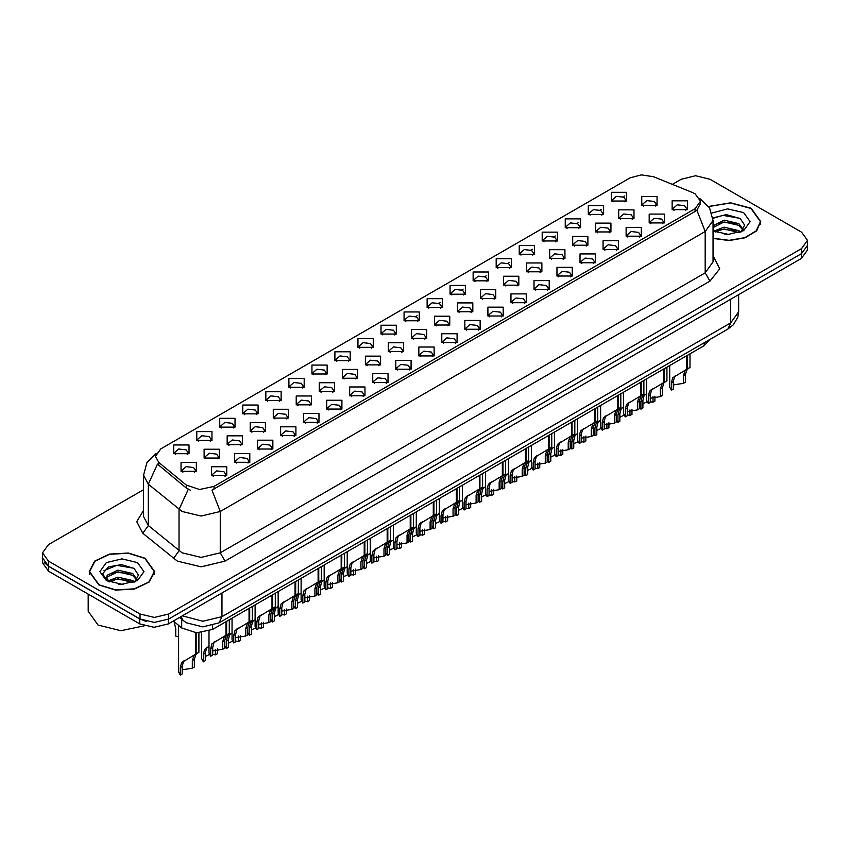 <?xml version="1.0" encoding="UTF-8"?>
<svg xmlns="http://www.w3.org/2000/svg" width="850" height="850" viewBox="0 0 850 850"><rect width="100%" height="100%" fill="white"/><g stroke="black" fill="none" stroke-linecap="round" stroke-linejoin="round"><path stroke-width="1.27" d="M381.002 334.061L381.002 325.242L396.281 325.242L396.281 334.061L381.002 334.061M394.506 334.879L395.388 332.956L393.412 330.193L386.059 329.354L381.894 332.956L382.776 334.879M357.978 347.353L357.978 338.534L373.246 338.534L373.246 347.353L357.978 347.353M371.471 348.181L372.364 346.248L370.388 343.496L363.024 342.656L358.859 346.248L359.741 348.181M334.942 360.655L334.942 351.836L350.211 351.836L350.211 360.655L334.942 360.655M348.447 361.484L349.329 359.55L347.353 356.798L339.989 355.948L335.824 359.55L336.717 361.484M265.837 400.541L265.837 391.733L281.116 391.733L281.116 400.541L265.837 400.541M279.342 401.37L280.224 399.447L278.248 396.684L270.895 395.845L266.73 399.447L267.612 401.37M242.803 413.844L242.803 405.025L258.081 405.025L258.081 413.844L242.803 413.844M256.307 414.672L257.189 412.739L255.212 409.987L247.86 409.137L243.695 412.739L244.577 414.672M219.778 427.146L219.778 418.328L235.046 418.328L235.046 427.146L219.778 427.146M233.272 427.964L234.164 426.041L232.188 423.289L224.825 422.439L220.66 426.041L221.542 427.964M196.743 440.438L196.743 431.619L212.011 431.619L212.011 440.438L196.743 440.438M210.237 441.267L211.129 439.344L209.153 436.581L201.79 435.742L197.625 439.344L198.518 441.267M311.908 373.947L311.908 365.128L327.176 365.128L327.176 373.947L311.908 373.947M325.412 374.776L326.294 372.853L324.317 370.09L316.965 369.251L312.789 372.853L313.682 374.776M288.873 387.249L288.873 378.431L304.151 378.431L304.151 387.249L288.873 387.249M302.377 388.078L303.259 386.144L301.283 383.392L293.93 382.543L289.765 386.144L290.647 388.078M404.037 320.758L404.037 311.939L419.316 311.939L419.316 320.758L404.037 320.758M417.541 321.587L418.423 319.653L416.447 316.901L409.094 316.051L404.929 319.653L405.811 321.587M427.072 307.456L427.072 298.637L442.351 298.637L442.351 307.456L427.072 307.456M440.576 308.284L441.458 306.361L439.482 303.599L432.129 302.759L427.964 306.361L428.846 308.284M450.107 294.164L450.107 285.345L465.375 285.345L465.375 294.164L450.107 294.164M463.611 294.993L464.493 293.059L462.517 290.307L455.164 289.457L450.989 293.059L451.881 294.993M473.142 280.861L473.142 272.043L488.41 272.043L488.41 280.861L473.142 280.861M486.646 281.69L487.528 279.756L485.552 277.004L478.189 276.165L474.024 279.756L474.916 281.69M496.177 267.569L496.177 258.751L511.445 258.751L511.445 267.569L496.177 267.569M509.671 268.387L510.563 266.464L508.587 263.712L501.224 262.863L497.059 266.464L497.941 268.387M519.201 254.267L519.201 245.448L534.48 245.448L534.48 254.267L519.201 254.267M532.706 255.096L533.587 253.162L531.611 250.41L524.259 249.56L520.094 253.162L520.976 255.096M542.236 240.964L542.236 232.156L557.515 232.156L557.515 240.964L542.236 240.964M555.741 241.793L556.622 239.87L554.646 237.107L547.294 236.268L543.129 239.87L544.011 241.793M565.271 227.673L565.271 218.854L580.55 218.854L580.55 227.673L565.271 227.673M578.776 228.501L579.657 226.567L577.681 223.816L570.329 222.966L566.164 226.567L567.046 228.501M588.306 214.37L588.306 205.551L603.574 205.551L603.574 214.37L588.306 214.37M601.811 215.199L602.692 213.276L600.716 210.513L593.364 209.674L589.188 213.276L590.081 215.199M611.341 201.078L611.341 192.259L626.609 192.259L626.609 201.078L611.341 201.078M624.846 201.896L625.727 199.973L623.751 197.221L616.388 196.371L612.223 199.973L613.116 201.896M173.708 453.741L173.708 444.922L188.976 444.922L188.976 453.741L173.708 453.741M187.212 454.569L188.094 452.636L186.118 449.884L178.766 449.034L174.59 452.636L175.482 454.569M411.421 338.321L411.421 329.502L426.7 329.502L426.7 338.321L411.421 338.321M424.926 339.15L425.808 337.216L423.831 334.464L416.479 333.614L412.314 337.216L413.196 339.15M388.386 351.613L388.386 342.794L403.665 342.794L403.665 351.613L388.386 351.613M401.891 352.442L402.772 350.519L400.796 347.756L393.444 346.917L389.279 350.519L390.161 352.442M365.362 364.916L365.362 356.097L380.63 356.097L380.63 364.916L365.362 364.916M378.856 365.744L379.748 363.811L377.761 361.059L370.409 360.209L366.244 363.811L367.126 365.744M342.327 378.218L342.327 369.399L357.595 369.399L357.595 378.207L342.327 378.218M355.821 379.036L356.713 377.113L354.737 374.351L347.374 373.511L343.209 377.113L344.091 379.036M273.222 418.104L273.222 409.286L288.501 409.286L288.501 418.104L273.222 418.104M286.726 418.933L287.608 417.01L285.632 414.248L278.279 413.408L274.114 417.01L274.996 418.933M296.257 404.812L296.257 395.994L311.525 395.994L311.525 404.812L296.257 404.812M309.761 405.631L310.643 403.707L308.667 400.956L301.314 400.106L297.139 403.707L298.031 405.631M204.127 458.001L204.127 449.183L219.396 449.183L219.396 458.001L204.127 458.001M217.621 458.83L218.514 456.896L216.538 454.144L209.174 453.294L205.009 456.896L205.891 458.83M227.163 444.699L227.163 435.891L242.431 435.891L242.431 444.699L227.163 444.699M240.656 445.527L241.549 443.604L239.562 440.842L232.209 440.002L228.044 443.604L228.926 445.527M250.187 431.407L250.187 422.588L265.466 422.588L265.466 431.407L250.187 431.407M263.691 432.236L264.573 430.302L262.597 427.55L255.244 426.7L251.079 430.302L251.961 432.236M319.292 391.51L319.292 382.691L334.56 382.691L334.56 391.51L319.292 391.51M332.796 392.339L333.678 390.405L331.702 387.653L324.339 386.814L320.174 390.405L321.066 392.339M434.456 325.019L434.456 316.2L449.724 316.2L449.724 325.019L434.456 325.019M447.961 325.848L448.842 323.914L446.866 321.162L439.514 320.322L435.338 323.914L436.231 325.848M457.491 311.727L457.491 302.908L472.759 302.908L472.759 311.727L457.491 311.727M470.996 312.545L471.877 310.622L469.901 307.859L462.538 307.02L458.373 310.622L459.266 312.545M480.526 298.424L480.526 289.606L495.794 289.606L495.794 298.424L480.526 298.424M494.02 299.253L494.913 297.319L492.936 294.567L485.573 293.717L481.408 297.319L482.29 299.253M503.561 285.122L503.561 276.303L518.829 276.303L518.829 285.122L503.561 285.122M517.055 285.951L517.947 284.027L515.961 281.265L508.608 280.426L504.443 284.027L505.325 285.951M526.586 271.83L526.586 263.011L541.864 263.011L541.864 271.83L526.586 271.83M540.09 272.659L540.972 270.725L538.996 267.973L531.643 267.123L527.478 270.725L528.36 272.659M549.621 258.527L549.621 249.709L564.899 249.709L564.899 258.527L549.621 258.527M563.125 259.356L564.007 257.423L562.031 254.671L554.678 253.831L550.513 257.423L551.395 259.356M572.656 245.236L572.656 236.417L587.924 236.417L587.924 245.236L572.656 245.236M586.16 246.054L587.042 244.131L585.066 241.379L577.713 240.529L573.548 244.131L574.43 246.054M595.691 231.933L595.691 223.114L610.959 223.114L610.959 231.933L595.691 231.933M609.195 232.762L610.077 230.828L608.101 228.076L600.737 227.226L596.572 230.828L597.465 232.762M618.726 218.631L618.726 209.822L633.994 209.822L633.994 218.631L618.726 218.631M632.219 219.459L633.112 217.536L631.136 214.774L623.773 213.934L619.607 217.536L620.489 219.459M641.761 205.339L641.761 196.52L657.029 196.52L657.029 205.339L641.761 205.339M655.254 206.167L656.147 204.234L654.16 201.482L646.808 200.632L642.643 204.234L643.524 206.167M181.093 471.304L181.093 462.485L196.361 462.485L196.361 471.304L181.093 471.304M194.597 472.122L195.479 470.199L193.502 467.447L186.139 466.597L181.974 470.199L182.867 472.122M234.536 462.262L234.536 453.443L249.815 453.443L249.815 462.262L234.536 462.262M248.041 463.091L248.923 461.168L246.946 458.405L239.594 457.566L235.429 461.168L236.311 463.091M257.571 448.97L257.571 440.151L272.85 440.151L272.85 448.97L257.571 448.97M271.076 449.788L271.957 447.865L269.981 445.113L262.629 444.263L258.464 447.865L259.346 449.788M280.606 435.668L280.606 426.849L295.885 426.849L295.885 435.668L280.606 435.668M294.111 436.496L294.993 434.562L293.016 431.811L285.664 430.961L281.499 434.562L282.381 436.496M303.641 422.365L303.641 413.557L318.909 413.557L318.909 422.365L303.641 422.365M317.146 423.194L318.027 421.271L316.051 418.508L308.699 417.669L304.523 421.271L305.416 423.194M326.676 409.073L326.676 400.254L341.944 400.254L341.944 409.073L326.676 409.073M340.17 409.902L341.062 407.968L339.086 405.216L331.723 404.366L327.558 407.968L328.451 409.902M349.711 395.771L349.711 386.952L364.979 386.952L364.979 395.771L349.711 395.771M363.205 396.599L364.098 394.676L362.121 391.914L354.758 391.074L350.593 394.676L351.475 396.599M372.736 382.479L372.736 373.66L388.014 373.66L388.014 382.479L372.736 382.479M386.24 383.308L387.122 381.374L385.146 378.622L377.793 377.772L373.628 381.374L374.51 383.308M395.771 369.176L395.771 360.358L411.049 360.358L411.049 369.176L395.771 369.176M409.275 370.005L410.157 368.071L408.181 365.319L400.828 364.48L396.663 368.071L397.545 370.005M418.806 355.884L418.806 347.066L434.084 347.066L434.084 355.884L418.806 355.884M432.31 356.703L433.192 354.779L431.216 352.017L423.863 351.178L419.698 354.779L420.58 356.703M441.841 342.582L441.841 333.763L457.109 333.763L457.109 342.582L441.841 342.582M455.345 343.411L456.227 341.477L454.251 338.725L446.898 337.875L442.723 341.477L443.615 343.411M464.876 329.279L464.876 320.461L480.144 320.461L480.144 329.279L464.876 329.279M478.369 330.108L479.262 328.185L477.286 325.422L469.922 324.583L465.757 328.185L466.65 330.108M487.911 315.987L487.911 307.169L503.179 307.169L503.179 315.987L487.911 315.987M501.404 316.816L502.297 314.882L500.321 312.131L492.957 311.281L488.793 314.882L489.674 316.816M510.935 302.685L510.935 293.866L526.214 293.866L526.214 302.685L510.935 302.685M524.439 303.514L525.321 301.58L523.345 298.828L515.992 297.989L511.828 301.58L512.709 303.514M533.97 289.393L533.97 280.574L549.249 280.574L549.249 289.393L533.97 289.393M547.474 290.211L548.356 288.288L546.38 285.536L539.028 284.686L534.862 288.288L535.744 290.211M557.005 276.091L557.005 267.272L572.284 267.272L572.284 276.091L557.005 276.091M570.509 276.919L571.391 274.986L569.415 272.234L562.062 271.384L557.898 274.986L558.779 276.919M580.04 262.788L580.04 253.98L595.308 253.98L595.308 262.788L580.04 262.788M593.544 263.617L594.426 261.694L592.45 258.931L585.097 258.092L580.922 261.694L581.814 263.617M603.075 249.496L603.075 240.678L618.343 240.678L618.343 249.496L603.075 249.496M616.579 250.325L617.461 248.391L615.485 245.639L608.122 244.789L603.957 248.391L604.849 250.325M626.11 236.194L626.11 227.375L641.378 227.375L641.378 236.194L626.11 236.194M639.604 237.023L640.496 235.099L638.52 232.337L631.157 231.498L626.992 235.099L627.874 237.023M649.134 222.902L649.134 214.083L664.413 214.083L664.413 222.902L649.134 222.902M662.639 223.72L663.521 221.797L661.544 219.045L654.192 218.195L650.027 221.797L650.909 223.72M672.169 209.599L672.169 200.781L687.448 200.781L687.448 209.599L672.169 209.599M685.674 210.428L686.556 208.494L684.579 205.742L677.227 204.893L673.062 208.494L673.944 210.428M211.512 475.564L211.512 466.746L226.78 466.746L226.78 475.564L211.512 475.564M225.006 476.393L225.898 474.459L223.922 471.707L216.559 470.858L212.394 474.459L213.276 476.393M692.707 192.631L695.141 193.811L700.474 201.248L695.141 208.686L214.041 486.444L199.569 489.483L186.235 485.042L158.716 462.347L155.412 456.312L160.756 448.874L630.062 177.916L641.367 174.877L653.406 176.736L692.707 192.631M709.771 339.543L704.193 345.642L212.617 629.446L196.541 632.836L181.719 627.895L173.347 620.989M713.065 238.436L729.236 240.529L745.11 237.777L756.617 230.892L760.803 221.637L751.219 208.271L730.532 202.789L708.666 206.423M145.074 558.227L128.318 553.053L109.406 554.126L94.711 561.085L89.197 571.593L98.781 584.949L115.547 590.123L134.459 589.05L149.154 582.091L154.668 571.593L145.074 558.227M700.474 201.248L700.474 203.479L696.904 210.152L695.141 211.438L211.99 490.11L220.246 511.519L201.163 516.088L182.07 511.519L148.378 484.149L143.501 475.214L143.501 516.545L148.378 525.491L182.07 552.851L201.163 557.419L220.246 552.851L705.16 272.892L713.065 261.864L713.065 220.532L705.16 231.561L696.904 210.152M143.501 489.696L48.429 544.584L42.5 552.851L42.5 557.812L48.429 566.079L140.069 618.981L154.381 622.412L168.704 618.981L801.571 253.597L807.5 245.331L807.5 240.38L801.571 232.114L709.931 179.201L695.619 175.78L681.296 179.201L672.318 184.386M190.326 490.11L186.235 488.038L157.484 464.111L148.378 484.149L148.378 525.491L142.853 533.237L136.754 521.741L143.501 510.372M42.5 552.851L48.429 561.117L140.069 614.019L154.381 617.451L168.704 614.019L801.571 248.646L807.5 240.38M42.638 559.204L42.638 562.966L48.578 571.232L139.729 623.857L154.052 627.289L168.374 623.857L801.423 258.368L807.362 250.102L807.362 246.723M44.211 562.509L48.578 566.27L139.729 618.906L146.242 621.424M209.015 631.104L209.015 653.023L210.694 656.242L210.694 648.678L211.99 643.779L225.983 635.29L225.983 621.732M226.61 634.929L229.266 633.388L226.302 635.513L224.719 640.581L224.719 648.136L222.753 649.273L222.753 641.718L224.389 636.607L226.567 634.95L224.623 636.076L226.61 634.929L226.61 621.371M215.433 641.378L213.467 642.504L215.433 641.378L213.892 642.674L212.659 647.551L212.659 655.106L210.694 656.242M222.753 649.273L212.659 650.941M225.569 635.524L227.534 634.398M178.606 625.324L178.606 671.904L180.274 675.123L180.274 667.569L181.571 662.66L195.564 654.171L195.564 632.772M196.191 653.809L198.847 652.269L195.883 654.394L194.299 659.462L194.299 667.027L192.334 668.164L192.334 660.599L193.981 655.499L196.148 653.831L194.204 654.957L196.191 653.809L196.191 632.814M185.013 660.259L183.058 661.396L185.013 660.259L183.472 661.555L182.24 666.432L182.24 673.986L180.274 675.123M192.334 668.164L182.24 669.821M195.16 654.404L197.115 653.278M174.016 621.541L175.769 628.522L175.769 636.076L178.606 636.82M713.065 238.212L729.098 240.337L744.855 237.639L756.298 230.817L760.463 221.637L750.975 208.409L730.469 202.98L708.794 206.603M724.381 234.164L729.523 234.313M714.298 230.934L724.115 227.184L738.862 230.637L740.648 232.071M715.201 231.88L724.115 228.937L739.181 232.602M713.065 228.756L715.328 231.997M713.065 225.845L724.115 220.192L738.862 223.635L743.24 229.691M713.065 227.587L724.115 221.935L738.862 225.388L742.9 230.148M713.065 230.934L728.461 234.345L743.633 230.626L750.072 221.637L743.633 212.649L727.632 208.93L711.896 213.021M741.168 231.848L744.611 225.08L740.254 218.514L726.346 214.572L712.938 217.951M714.446 231.614L713.065 229.999M712.969 218.354L722.914 215.411L739.957 218.312M718.069 223.295L722.914 222.413L735.08 223.454M718.069 230.286L722.914 229.415L735.08 230.456M99.025 584.811L115.611 589.932L134.332 588.869L148.867 581.984L154.328 571.593L144.84 558.365L128.254 553.244L109.533 554.306L94.988 561.202L89.537 571.593L99.025 584.811M88.188 594.097L88.188 611.267L98.069 625.048L120.923 630.742L144.319 625.844M118.246 584.12L123.388 584.269M108.152 580.89L117.98 577.139L132.717 580.582L134.502 582.016M109.055 581.825L117.98 578.893L133.046 582.558M108.311 581.57L106.728 577.872L109.193 581.952M106.728 577.872L107.196 575.206L117.98 570.138L132.717 573.58L137.105 579.636M106.771 578.085L107.196 576.948L117.98 571.891L132.717 575.333L136.754 580.093M135.023 581.804L138.476 575.036L134.109 568.459L121.412 564.559L108.428 566.971L102.68 573.803L107.153 581.007M137.498 562.604L121.933 558.886L106.367 562.604L99.928 571.593L106.367 580.571L121.933 584.29L137.498 580.571L143.937 571.593L137.498 562.604M103.859 570.669L116.779 565.367L133.811 568.257M111.934 573.24L116.779 572.358L128.945 573.41M111.934 580.242L116.779 579.36L128.945 580.401M232.05 618.237L232.05 639.721L233.729 642.94L233.729 635.386L235.014 630.477L249.018 621.987L249.018 608.441M249.645 621.626L252.301 620.096L249.337 622.211L247.754 627.279L247.754 634.844L245.788 635.981L245.788 628.416L247.424 623.316L249.602 621.648L247.648 622.774L249.645 621.626L249.645 608.079M238.468 628.086L236.502 629.213L238.468 628.086L236.927 629.372L235.694 634.249L235.694 641.803L233.729 642.94M245.788 635.981L235.694 637.638M248.604 622.221L250.559 621.095M255.085 604.934L255.085 626.429L256.764 629.638L256.764 622.083L258.049 617.174L272.053 608.685L272.053 595.138M272.68 608.324L275.336 606.794L272.372 608.908L270.789 613.987L270.789 621.541L268.823 622.678L268.823 615.124L270.459 610.013L272.638 608.356L270.683 609.482L272.68 608.324L272.68 594.777M261.492 614.784L259.537 615.91L261.492 614.784L259.962 616.08L258.719 620.946L258.719 628.511L256.764 629.638M268.823 622.678L258.719 624.336M271.639 608.929L273.594 607.793M278.12 591.632L278.12 613.126L279.788 616.346L279.788 608.781L281.084 603.883L295.088 595.393L295.088 581.846M295.672 595.053L298.371 593.491L295.407 595.616L293.813 600.684L293.813 608.249L291.858 609.376L291.858 601.821L293.494 596.721L295.672 595.053L295.704 581.485M284.527 601.481L282.572 602.618L284.527 601.481L282.997 602.778L281.754 607.654L281.754 615.209L279.788 616.346M291.858 609.376L281.754 611.044M294.674 595.627L296.629 594.501M301.155 578.34L301.155 599.824L302.823 603.043L302.823 595.489L304.119 590.58L318.112 582.091L318.112 568.544M318.739 581.729L321.406 580.199L318.431 582.314L316.848 587.393L316.848 594.947L314.882 596.084L314.882 588.519L316.529 583.419L318.697 581.751L316.752 582.877L318.739 581.729L318.739 568.183M307.562 588.189L305.607 589.316L307.562 588.189L306.032 589.486L304.789 594.352L304.789 601.917L302.823 603.043M314.882 596.084L304.789 597.741M317.709 582.335L319.664 581.198M201.641 632.719L201.641 658.601L203.309 661.821L203.309 654.266L204.606 649.357L209.015 646.404M217.334 648.858L217.334 653.724L215.369 654.861L215.369 649.326M208.048 646.967L206.093 648.093L208.048 646.967L206.508 648.263L205.275 653.129L205.275 660.694L203.309 661.821M215.369 654.861L212.659 654.351M209.376 654.543L205.275 656.519M224.719 645.883L226.344 648.529L226.344 640.964L227.63 636.066L232.05 633.101M240.369 635.566L240.369 640.433L238.404 641.559L238.404 636.034M231.083 633.664L229.117 634.801L231.083 633.664L229.542 634.961L228.31 639.838L228.31 647.392L226.344 648.529M238.404 641.559L235.694 641.049M232.401 641.251L228.31 643.227M247.754 632.581L249.379 635.226L249.379 627.672L250.665 622.763L255.085 619.809M263.404 622.264L263.404 627.13L261.439 628.267L261.439 622.731M254.107 620.372L252.153 621.499L254.107 620.372L252.577 621.658L251.334 626.535L251.334 634.089L249.379 635.226M261.439 628.267L258.719 627.757M255.436 627.948L251.334 629.924M270.789 619.289L272.404 621.934L272.404 614.369L273.7 609.471L278.12 606.507M286.439 608.972L286.439 613.827L284.474 614.964L284.474 609.439M277.142 607.07L275.188 608.196L277.142 607.07L275.612 608.366L274.369 613.232L274.369 620.798L272.404 621.934M284.474 614.964L281.754 614.454M278.471 614.656L274.369 616.633M324.19 565.037L324.19 586.532L325.858 589.751L325.858 582.186L327.154 577.288L341.147 568.799L341.147 555.241M341.732 568.459L344.431 566.897L341.466 569.022L339.883 574.09L339.883 581.655L337.918 582.781L337.918 575.227L339.564 570.116L341.732 568.459L341.774 554.88M330.597 574.887L328.642 576.024L330.597 574.887L329.056 576.183L327.824 581.06L327.824 588.614L325.858 589.751M337.918 582.781L327.824 584.449M340.744 569.032L342.699 567.906M347.214 551.746L347.214 573.229L348.893 576.449L348.893 568.894L350.189 563.986L364.183 555.496L364.183 541.949M364.809 555.135L367.466 553.605L364.501 555.719L362.918 560.798L362.918 568.352L360.953 569.489L360.953 561.924L362.589 556.824L364.767 555.156L362.822 556.282L364.809 555.135L364.809 541.588M353.632 561.595L351.666 562.721L353.632 561.595L352.091 562.881L350.859 567.758L350.859 575.312L348.893 576.449M360.953 569.489L350.859 571.147M363.768 555.73L365.734 554.604M370.249 538.443L370.249 559.938L371.928 563.157L371.928 555.592L373.214 550.694L387.217 542.194L387.217 528.647M387.844 541.843L390.501 540.303L387.536 542.428L385.953 547.496L385.953 555.05L383.987 556.187L383.987 548.633L385.624 543.522L387.802 541.864L385.847 542.991L387.844 541.843L387.844 528.286M376.667 548.293L374.701 549.419L376.667 548.293L375.126 549.589L373.894 554.455L373.894 562.02L371.928 563.157M383.987 556.187L373.894 557.844M386.803 542.438L388.758 541.301M393.284 525.141L393.284 546.635L394.963 549.854L394.963 542.3L396.249 537.391L410.252 528.902L410.252 515.355M410.879 528.541L413.536 527L410.571 529.125L408.988 534.193L408.988 541.758L407.022 542.895L407.022 535.33L408.659 530.23L410.837 528.562L408.882 529.688L410.879 528.541L410.879 514.994M399.691 534.99L397.736 536.127L399.691 534.99L398.161 536.286L396.918 541.163L396.918 548.718L394.963 549.854M407.022 542.895L396.918 544.553M409.838 529.136L411.793 528.009M293.813 605.986L295.439 608.632L295.439 601.077L296.735 596.169L301.155 593.215M309.464 595.669L309.464 600.536L307.509 601.673L307.509 596.137M300.178 593.768L298.223 594.904L300.178 593.768L298.647 595.064L297.404 599.941L297.404 607.495L295.439 608.632M307.509 601.673L304.789 601.162M301.506 601.354L297.404 603.33M316.848 592.694L318.474 595.329L318.474 587.775L319.77 582.866L324.19 579.912M332.499 582.378L332.499 587.233L330.533 588.37L330.533 582.834M323.212 580.476L321.257 581.602L323.212 580.476L321.672 581.772L320.439 586.638L320.439 594.203L318.474 595.329M330.533 588.37L327.824 587.86M324.541 588.062L320.439 590.028M339.883 579.392L341.509 582.037L341.509 574.472L342.805 569.574L347.214 566.61M355.534 569.075L355.534 573.941L353.568 575.067L353.568 569.543M346.248 567.173L344.293 568.31L346.248 567.173L344.707 568.469L343.474 573.346L343.474 580.901L341.509 582.037M353.568 575.067L350.859 574.558M347.576 574.759L343.474 576.736M362.918 566.089L364.544 568.735L364.544 561.181L365.829 556.272L370.249 553.318M378.569 555.773L378.569 560.639L376.603 561.776L376.603 556.24M369.283 553.881L367.317 555.008L369.283 553.881L367.742 555.178L366.509 560.044L366.509 567.609L364.544 568.735M376.603 561.776L373.894 561.266M370.6 561.457L366.509 563.433M416.319 511.849L416.319 533.332L417.987 536.552L417.987 528.997L419.284 524.089L433.288 515.599L433.288 502.053M433.904 515.238L436.571 513.708L433.606 515.822L432.013 520.901L432.013 528.456L430.058 529.592L430.058 522.028L431.694 516.928L433.872 515.27L431.917 516.396L433.904 515.238L433.904 501.691M422.726 521.698L420.771 522.824L422.726 521.698L421.196 522.994L419.953 527.861L419.953 535.426L417.987 536.552M430.058 529.592L419.953 531.25M432.873 515.844L434.828 514.707M439.354 498.546L439.354 520.041L441.022 523.26L441.022 515.695L442.319 510.797L456.312 502.308L456.312 488.75M456.939 501.946L459.606 500.406L456.631 502.531L455.047 507.599L455.047 515.164L453.082 516.29L453.082 508.736L454.729 503.625L456.896 501.967L454.952 503.094L456.939 501.946L456.939 488.399M445.761 508.396L443.806 509.533L445.761 508.396L444.231 509.692L442.988 514.569L442.988 522.123L441.022 523.26M453.082 516.29L442.988 517.958M455.908 502.541L457.863 501.415M462.389 485.254L462.389 506.738L464.058 509.957L464.058 502.403L465.354 497.494L479.347 489.005L479.347 475.458M479.974 488.644L482.63 487.114L479.666 489.228L478.082 494.307L478.082 501.861L476.117 502.998L476.117 495.433L477.764 490.333L479.931 488.665L477.987 489.791L479.974 488.644L479.974 475.097M468.796 495.104L466.841 496.23L468.796 495.104L467.256 496.389L466.023 501.266L466.023 508.821L464.058 509.957M476.117 502.998L466.023 504.656M478.943 489.239L480.898 488.112M485.414 471.952L485.414 493.446L487.092 496.666L487.092 489.101L488.389 484.203L502.382 475.713L502.382 462.156M502.966 475.373L505.665 473.811L502.701 475.936L501.118 481.004L501.118 488.559L499.152 489.696L499.152 482.141L500.788 477.031L502.966 475.373L503.009 461.794M491.831 481.801L489.866 482.928L491.831 481.801L490.291 483.098L489.058 487.964L489.058 495.529L487.092 496.666M499.152 489.696L489.058 491.364M501.967 475.947L503.933 474.821M508.449 458.66L508.449 480.144L510.127 483.363L510.127 475.809L511.413 470.9L525.417 462.411L525.417 448.864M526.044 462.049L528.7 460.509L525.736 462.634L524.153 467.702L524.153 475.267L522.187 476.404L522.187 468.839L523.823 463.739L526.001 462.071L524.046 463.197L526.044 462.049L526.044 448.502M514.866 468.499L512.901 469.636L514.866 468.499L513.326 469.795L512.093 474.672L512.093 482.226L510.127 483.363M522.187 476.404L512.093 478.061M525.003 462.644L526.957 461.518M531.484 445.358L531.484 466.852L533.163 470.061L533.163 462.506L534.448 457.598L548.452 449.108L548.452 435.561M549.079 448.747L551.735 447.217L548.771 449.331L547.188 454.41L547.188 461.964L545.222 463.101L545.222 455.547L546.858 450.436L549.036 448.779L547.081 449.905L549.079 448.747L549.079 435.2M537.891 455.207L535.936 456.333L537.891 455.207L536.361 456.503L535.117 461.369L535.117 468.934L533.163 470.061M545.222 463.101L535.117 464.759M548.037 449.353L549.992 448.216M385.953 552.798L387.579 555.443L387.579 547.878L388.864 542.98L393.284 540.016M401.604 542.481L401.604 547.347L399.638 548.473L399.638 542.948M392.317 540.579L390.352 541.705L392.317 540.579L390.777 541.875L389.534 546.752L389.534 554.306L387.579 555.443M399.638 548.473L396.918 547.963M393.635 548.165L389.534 550.141M408.988 539.495L410.603 542.141L410.603 534.586L411.899 529.678L416.319 526.724M424.639 529.178L424.639 534.044L422.673 535.181L422.673 529.646M415.342 527.287L413.387 528.413L415.342 527.287L413.812 528.572L412.569 533.449L412.569 541.004L410.603 542.141M422.673 535.181L419.953 534.671M416.67 534.862L412.569 536.839M432.013 526.203L433.638 528.838L433.638 521.284L434.934 516.375L439.354 513.421M447.663 515.886L447.663 520.742L445.708 521.879L445.708 516.343M438.377 513.984L436.422 515.111L438.377 513.984L436.847 515.281L435.604 520.147L435.604 527.712L433.638 528.838M445.708 521.879L442.988 521.369M439.705 521.571L435.604 523.536M455.047 512.901L456.673 515.546L456.673 507.981L457.969 503.083L462.389 500.119M470.698 502.584L470.698 507.45L468.733 508.576L468.733 503.051M461.412 500.682L459.457 501.819L461.412 500.682L459.871 501.978L458.639 506.855L458.639 514.409L456.673 515.546M468.733 508.576L466.023 508.066M462.74 508.268L458.639 510.244M478.082 499.609L479.708 502.244L479.708 494.689L481.004 489.781L485.414 486.827M493.733 489.281L493.733 494.147L491.767 495.284L491.767 489.749M484.447 487.39L482.492 488.516L484.447 487.39L482.906 488.686L481.674 493.553L481.674 501.118L479.708 502.244M491.767 495.284L489.058 494.774M485.775 494.966L481.674 496.942M501.118 486.306L502.743 488.952L502.743 481.387L504.029 476.489L508.449 473.524M516.768 475.989L516.768 480.856L514.803 481.982L514.803 476.457M507.482 474.087L505.516 475.224L507.482 474.087L505.941 475.384L504.709 480.261L504.709 487.815L502.743 488.952M514.803 481.982L512.093 481.472M508.799 481.674L504.709 483.65M554.519 432.055L554.519 453.549L556.187 456.769L556.187 449.204L557.483 444.306L571.487 435.816L571.487 422.269M572.103 435.455L574.77 433.914L571.806 436.039L570.212 441.108L570.212 448.672L568.257 449.799L568.257 442.244L569.893 437.144L572.071 435.476L570.116 436.603L572.103 435.455L572.103 421.908M560.926 441.904L558.971 443.041L560.926 441.904L559.396 443.201L558.153 448.078L558.153 455.632L556.187 456.769M568.257 449.799L558.153 451.467M571.072 436.05L573.028 434.924M577.554 418.763L577.554 440.247L579.222 443.466L579.222 435.912L580.518 431.003L594.511 422.514L594.511 408.967M595.138 422.152L597.805 420.623L594.83 422.737L593.247 427.816L593.247 435.37L591.281 436.507L591.281 428.942L592.928 423.842L595.096 422.174L593.151 423.3L595.138 422.152L595.138 408.606M583.961 428.612L582.006 429.739L583.961 428.612L582.431 429.909L581.188 434.775L581.188 442.34L579.222 443.466M591.281 436.507L581.188 438.164M594.107 422.758L596.062 421.621M600.589 405.461L600.589 426.955L602.257 430.174L602.257 422.609L603.553 417.711L617.546 409.222L617.546 395.664M618.173 408.861L620.829 407.32L617.865 409.445L616.282 414.513L616.282 422.067L614.316 423.204L614.316 415.65L615.963 410.539L618.131 408.882L616.186 410.008L618.173 408.861L618.173 395.303M606.996 415.31L605.041 416.436L606.996 415.31L605.455 416.606L604.222 421.483L604.222 429.038L602.257 430.174M614.316 423.204L604.222 424.873M617.143 409.456L619.097 408.329M623.613 392.169L623.613 413.652L625.292 416.872L625.292 409.317L626.588 404.409L640.581 395.919L640.581 382.373M641.208 395.558L643.864 394.028L640.9 396.142L639.317 401.211L639.317 408.776L637.351 409.913L637.351 402.348L638.987 397.248L641.166 395.579L639.221 396.706L641.208 395.558L641.208 382.011M630.031 402.018L628.076 403.144L630.031 402.018L628.49 403.304L627.258 408.181L627.258 415.735L625.292 416.872M637.351 409.913L627.258 411.57M640.167 396.153L642.133 395.027M646.648 378.866L646.648 400.361L648.327 403.569L648.327 396.015L649.612 391.106L663.616 382.617L663.616 369.07M664.243 382.256L666.899 380.726L663.935 382.84L662.352 387.919L662.352 395.473L660.386 396.61L660.386 389.056L662.023 383.945L664.201 382.288L662.246 383.414L664.243 382.256L664.243 368.709M653.066 388.716L651.1 389.842L653.066 388.716L651.525 390.012L650.293 394.878L650.293 402.443L648.327 403.569M660.386 396.61L650.293 398.267M663.202 382.861L665.157 381.724M669.683 365.564L669.683 387.058L671.362 390.277L671.362 382.712L672.648 377.814L686.651 369.325L686.651 355.778M687.278 368.964L689.934 367.423L686.97 369.548L685.387 374.616L685.387 382.181L683.421 383.308L683.421 375.753L685.058 370.653L687.236 368.985L685.281 370.111L687.278 368.964L687.278 355.417M676.09 375.413L674.135 376.55L676.09 375.413L674.56 376.709L673.317 381.586L673.317 389.141L671.362 390.277M683.421 383.308L673.317 384.976M686.237 369.559L688.192 368.433M524.153 473.004L525.778 475.649L525.778 468.095L527.064 463.186L531.484 460.233M539.803 462.687L539.803 467.553L537.837 468.69L537.837 463.154M530.517 460.796L528.551 461.922L530.517 460.796L528.976 462.081L527.733 466.958L527.733 474.513L525.778 475.649M537.837 468.69L535.117 468.18M531.834 468.371L527.733 470.348M547.188 459.712L548.803 462.358L548.803 454.793L550.099 449.894L554.519 446.93M562.838 449.395L562.838 454.251L560.872 455.388L560.872 449.852M553.541 447.493L551.586 448.619L553.541 447.493L552.011 448.789L550.768 453.656L550.768 461.221L548.803 462.358M560.872 455.388L558.153 454.877M554.869 455.079L550.768 457.045M570.212 446.409L571.838 449.055L571.838 441.501L573.134 436.592L577.554 433.638M585.862 436.092L585.862 440.959L583.907 442.096L583.907 436.56M576.576 434.191L574.621 435.328L576.576 434.191L575.046 435.487L573.803 440.364L573.803 447.918L571.838 449.055M583.907 442.096L581.188 441.586M577.904 441.777L573.803 443.753M593.247 433.118L594.872 435.752L594.872 428.198L596.169 423.289L600.589 420.336M608.898 422.79L608.898 427.656L606.932 428.793L606.932 423.257M599.611 420.899L597.656 422.025L599.611 420.899L598.071 422.195L596.838 427.061L596.838 434.626L594.872 435.752M606.932 428.793L604.222 428.283M600.939 428.474L596.838 430.451M616.282 419.815L617.907 422.461L617.907 414.896L619.204 409.998L623.613 407.033M631.933 409.498L631.933 414.364L629.967 415.491L629.967 409.966M622.646 407.596L620.691 408.733L622.646 407.596L621.106 408.892L619.873 413.769L619.873 421.324L617.907 422.461M629.967 415.491L627.258 414.981M623.974 415.183L619.873 417.159M639.317 406.513L640.942 409.158L640.942 401.604L642.228 396.695L646.648 393.741M654.968 396.196L654.968 401.062L653.002 402.199L653.002 396.663M645.681 394.304L643.716 395.431L645.681 394.304L644.141 395.59L642.908 400.467L642.908 408.021L640.942 409.158M653.002 402.199L650.293 401.689M646.999 401.88L642.908 403.856M214.041 486.444L214.041 489.186M186.235 485.042L186.235 488.038M158.716 462.347L158.716 465.354M695.141 208.686L695.141 211.438M704.193 342.763L704.193 345.642M181.719 619.299L181.719 627.895M212.617 625.558L212.617 629.446M225.027 561.117L220.246 552.851L220.246 511.519L705.16 231.561L705.16 272.892L709.931 281.159L225.027 561.117L201.163 566.822L177.299 561.117L142.853 533.237M188.243 489.292L179.042 509.437L179.042 550.768L173.517 558.514M415.735 316.54L417.116 315.743M438.77 303.248L440.151 302.441M461.805 289.946L463.186 289.149M484.829 276.643L486.221 275.846M507.864 263.351L509.246 262.554M530.899 250.049L532.281 249.252M553.934 236.757L555.316 235.949M576.969 223.454L578.351 222.657M600.004 210.152L601.386 209.355M623.029 196.86L624.421 196.063M713.065 255.691L719.737 268.759L709.931 281.159M168.704 614.019L168.704 618.981M140.069 614.019L140.069 618.981M801.571 248.646L801.571 253.597M48.429 561.117L48.429 566.079M182.357 615.782L202.831 621.212L221.924 616.643L730.692 322.904L738.597 311.886L737.789 317.231L733.369 324.774L727.898 329.088L219.119 622.827L221.924 616.643L221.924 592.949M730.692 299.211L730.692 322.904L727.898 329.088M180.923 616.611L183.186 620.511L179.477 617.451M801.423 258.368L801.423 253.683M168.374 623.857L168.374 619.172M139.729 623.857L139.729 618.906M48.578 571.232L48.578 566.27M222.753 641.718L224.719 640.581M210.694 648.678L212.659 647.551M192.334 660.599L194.299 659.462M180.274 667.569L182.24 666.432M245.788 628.416L247.754 627.279M233.729 635.386L235.694 634.249M268.823 615.124L270.789 613.987M256.764 622.083L258.719 620.946M291.858 601.821L293.813 600.684M279.788 608.781L281.754 607.654M314.882 588.519L316.848 587.393M302.823 595.489L304.789 594.352M203.309 654.266L205.275 653.129M226.344 640.964L228.31 639.838M249.379 627.672L251.334 626.535M272.404 614.369L274.369 613.232M337.918 575.227L339.883 574.09M325.858 582.186L327.824 581.06M360.953 561.924L362.918 560.798M348.893 568.894L350.859 567.758M383.987 548.633L385.953 547.496M371.928 555.592L373.894 554.455M407.022 535.33L408.988 534.193M394.963 542.3L396.918 541.163M295.439 601.077L297.404 599.941M318.474 587.775L320.439 586.638M341.509 574.472L343.474 573.346M364.544 561.181L366.509 560.044M430.058 522.028L432.013 520.901M417.987 528.997L419.953 527.861M453.082 508.736L455.047 507.599M441.022 515.695L442.988 514.569M476.117 495.433L478.082 494.307M464.058 502.403L466.023 501.266M499.152 482.141L501.118 481.004M487.092 489.101L489.058 487.964M522.187 468.839L524.153 467.702M510.127 475.809L512.093 474.672M545.222 455.547L547.188 454.41M533.163 462.506L535.117 461.369M387.579 547.878L389.534 546.752M410.603 534.586L412.569 533.449M433.638 521.284L435.604 520.147M456.673 507.981L458.639 506.855M479.708 494.689L481.674 493.553M502.743 481.387L504.709 480.261M568.257 442.244L570.212 441.108M556.187 449.204L558.153 448.078M591.281 428.942L593.247 427.816M579.222 435.912L581.188 434.775M614.316 415.65L616.282 414.513M602.257 422.609L604.222 421.483M637.351 402.348L639.317 401.211M625.292 409.317L627.258 408.181M660.386 389.056L662.352 387.919M648.327 396.015L650.293 394.878M683.421 375.753L685.387 374.616M671.362 382.712L673.317 381.586M525.778 468.095L527.733 466.958M548.803 454.793L550.768 453.656M571.838 441.501L573.803 440.364M594.872 428.198L596.838 427.061M617.907 414.896L619.873 413.769M640.942 401.604L642.908 400.467M713.065 220.532L709.537 207.782L699.816 198.443M156.081 453.507L146.954 462.581L143.501 475.214M219.119 622.827L202.831 626.918L186.532 622.827L183.186 620.511M738.597 311.886L738.597 294.642M229.266 633.388L229.266 619.841M198.847 652.269L198.847 632.867M760.463 224.347L760.463 221.637M154.328 574.292L154.328 571.593M89.537 574.292L89.537 571.593M252.301 620.096L252.301 606.539M275.336 606.794L275.336 593.247M298.371 593.491L298.371 579.944M321.406 580.199L321.406 566.653M344.431 566.897L344.431 553.35M367.466 553.605L367.466 540.048M390.501 540.303L390.501 526.756M413.536 527L413.536 513.453M436.571 513.708L436.571 500.161M459.606 500.406L459.606 486.859M482.63 487.114L482.63 473.556M505.665 473.811L505.665 460.264M528.7 460.509L528.7 446.962M551.735 447.217L551.735 433.67M574.77 433.914L574.77 420.368M597.805 420.623L597.805 407.065M620.829 407.32L620.829 393.773M643.864 394.028L643.864 380.471M666.899 380.726L666.899 367.179M689.934 367.423L689.934 353.876"/></g></svg>
